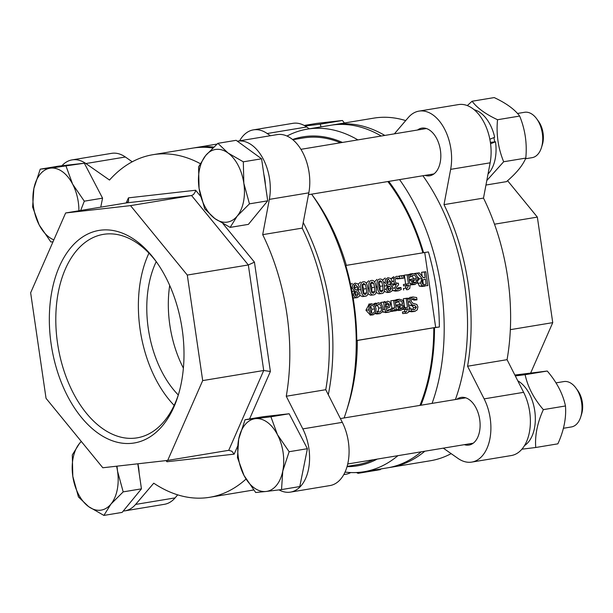 <?xml version="1.0" encoding="UTF-8"?>
<svg xmlns="http://www.w3.org/2000/svg" width="613" height="613" viewBox="0 0 613 613"><rect width="100%" height="100%" fill="white"/><g stroke="black" fill="none" stroke-linecap="round" stroke-linejoin="round"><path stroke-width="0.92" d="M359.279 286.692L357.908 283.896L355.111 283.137L352.743 284.761L352.153 287.903L354.605 291.045L353.425 294.646L354.689 297.037L357.226 297.634L359.44 296.194L359.992 293.435L357.946 290.57L359.279 286.692M356.797 296.286L354.858 294.386L355.54 291.436L357.21 292.041L358.551 293.895L356.912 296.278M355.295 284.524L357.823 287.076L357.004 290.248L355.272 289.65L353.64 287.474L355.394 284.509M355.486 295.772L355.755 294.209L354.414 292.355M355.034 292.286L357.21 292.041M354.866 289.428L355.027 287.39L354.015 285.313M351.992 291.397L354.613 291.106M351.977 291.344L354.605 291.045M350.559 284.309L352.314 283.451M354.429 297.949L353.142 297.949M376.068 308.699L374.497 304.845L371.593 303.818L369.141 305.688L368.735 309.917L370.321 313.81L373.194 314.806L375.646 312.921L376.068 308.699M370.16 309.68L370.306 306.592L371.815 305.32L373.616 306.056L374.635 308.937L374.489 312.04L372.857 313.32L371.179 312.592L370.16 309.68M371.424 312.852L371.838 309.259L370.566 306.102M370.398 315.12L365.938 310.232L369.187 304.086M395.132 310.875L396.511 310.645L394.994 300.24L393.615 300.47L394.688 307.849L391.883 309.488L392.151 311.312L394.902 309.327L395.132 310.875L393.27 311.082M389.914 309.749L391.891 308.17L390.81 300.784L394.994 300.24M390.81 300.784L393.615 300.47M391.891 308.17L394.688 307.849M390.696 311.473L392.718 311.274M423.506 277.789L419.238 272.839L417.353 273.153L422.127 278.547L420.449 282.991L422.135 285.819L427.843 285.62L425.82 271.751L424.365 271.988L425.169 277.513L423.506 277.789M421.629 286.486L425.024 286.087M424.119 284.57L422.901 284.317L421.943 282.593L422.242 280.31L425.391 279.053L426.158 284.263L424.403 284.547M423.345 284.509L422.663 279.804M423.591 284.555L426.158 284.263M422.227 286.401L419.338 286.133L417.576 282.256M417.997 280.417L419.33 278.861L422.127 278.547M414.74 273.682L417.353 273.153M419.33 278.861L417.599 276.907M414.557 273.467L419.238 272.839M423.437 277.704L425.169 277.513M422.135 276.202L421.568 272.31L424.365 271.988M421.568 272.31L425.82 271.751M397.937 301.55L399.722 300.784L401.691 301.435L402.81 304.086L397.132 305.029L398.703 309.396L401.247 310.163L403.775 308.201L404.235 303.979L402.572 300.178L399.316 299.282L396.642 300.623L396.918 302.531L397.937 301.55M395.707 305.121L400.013 304.408L398.274 301.312M400.013 304.408L402.81 304.086M395.714 305.19L397.132 305.029M396.366 309.665L398.703 309.396M395.906 309.711L398.243 310.507L401.247 310.163M400.833 308.745L399.446 308.155L398.672 306.148L403.009 305.427L402.641 307.619L400.971 308.73M394.818 300.263L397.055 299.535M395.079 300.799L396.642 300.623M395.354 302.707L396.918 302.531M399.584 308.308L402.641 307.619M399.837 307.933L400.212 305.741M414.917 284.516L417.445 282.555L417.905 278.333L416.242 274.524L413.262 273.597L410.312 274.976L410.595 276.884L413.4 275.137L415.361 275.789L416.488 278.44L410.802 279.382L412.373 283.75L414.917 284.516L410.971 284.83M414.503 283.091L413.124 282.509L412.342 280.493L416.679 279.781L416.311 281.972L414.649 283.083M413.262 282.662L416.311 281.972M413.514 282.286L413.882 280.095M408.886 277.076L410.595 276.884M408.61 275.168L410.312 274.976M408.48 274.616L410.733 273.888M410.84 283.926L412.373 283.75M409.246 279.559L410.802 279.382M409.239 279.497L416.488 278.44M413.691 278.754L411.944 275.658M413.231 298.6L416.978 299.826L416.641 297.504L412.894 297.021L410.22 298.753L409.653 301.864L412.334 304.998L414.687 305.358L416.426 307.282L414.488 309.833L411.216 308.837L409.155 309.067L411.108 308.852L411.43 311.052L414.817 311.412L417.292 309.833L417.92 306.837L416.84 304.446L412.787 303.22L411.131 301.32L411.499 299.535L413.384 298.577M409.055 311.32L411.43 311.052M408.633 311.373L411.652 311.779L414.817 311.412M416.871 299.841L414.074 300.155L412.028 299.029M413.315 296.96L410.089 297.343L413.315 296.96M407.423 299.075L410.089 297.343M412.81 309.703L413.629 307.596L411.89 305.672L408.557 304.967M407.254 288.179L406.22 288.11L406.45 289.711L407.898 289.65L409.798 288.332L410.043 285.022L410.978 284.869L410.764 283.421L409.836 283.574L408.526 274.616L407.139 274.846L408.45 283.804L406.204 284.171L406.419 285.62L408.702 285.244L407.369 288.164M406.45 289.711L407.898 289.65M409.829 283.52L410.764 283.421M403.653 290.033L403.423 288.424L406.22 288.11M403.423 288.424L406.289 288.095M405.461 288.187L405.929 285.673M406.204 284.171L403.408 284.486L403.622 285.942L406.419 285.62M403.408 284.486L408.45 283.804M405.653 284.118L404.342 275.16L407.139 274.846M404.342 275.16L408.526 274.616M406.289 311.718L405.254 311.649L405.484 313.258L406.932 313.189L408.833 311.879L409.078 308.569L410.013 308.408L409.798 306.96L408.871 307.113L407.561 298.156L406.174 298.385L407.484 307.343L405.239 307.718L405.454 309.167L407.737 308.791L406.404 311.711M403.959 302.676L403.377 298.707L407.561 298.156M403.377 298.707L406.174 298.385M403.952 307.78L404.687 307.665L404.342 305.32M404.687 307.665L407.484 307.343M403.921 307.864L405.239 307.718M402.81 309.465L405.454 309.167M404.496 311.733L404.963 309.22M406.932 313.189L402.687 313.572L402.457 311.971L405.323 311.642M402.457 311.971L405.254 311.649M402.687 313.572L405.484 313.258M408.863 307.067L409.798 306.96M398.105 289.183L397.009 288.938L396.213 287.528L398.588 284.754L398.366 283.214L396.021 283.099L395.071 281.191L395.362 278.938L396.902 277.888L399.983 278.616L399.699 276.655L396.58 276.294L394.075 278.018L393.561 281.306L394.703 283.742L396.305 284.394L394.757 287.964L396.105 290.37L398.519 290.777L401.254 289.443L400.963 287.482L398.251 289.167M396.105 290.37L393.308 290.685L395.446 291.129L398.519 290.777M395.814 278.371L397.078 278.953L399.875 278.639M396.963 283.375L398.366 283.214M396.933 288.892L399.906 288.447M397.109 288.761L398.082 287.811L400.879 287.497M398.082 287.811L400.963 287.482M393.308 290.685L392.642 290.064M392.197 286.302L393.523 284.846L396.32 284.532M393.523 284.846L396.305 284.394M393.508 284.716L391.899 284.057L394.703 283.742M391.071 278.769L393.784 276.609M386.788 310.538L390.711 309.55L388.067 310.707M387.837 309.879L390.634 309.557M387.822 310.722L386.826 310.561L385.991 308.737L389.539 307.351L390.588 304.056L389.516 301.788L387.615 301.159L385.156 302.998L384.995 301.895L383.608 302.125L384.642 309.236L385.945 311.856L388.535 312.224L390.971 311.335L390.711 309.55M387.355 302.86L389.186 304.416L388.19 306.508L385.784 307.343L385.362 304.462L387.485 302.845M383.225 302.263L384.818 301.481M385.018 302.056L386.021 301.941M380.934 303.297L380.811 302.439L384.995 301.895M380.811 302.439L383.608 302.125M385.738 312.538L382.581 311.619M385.339 312.592L388.535 312.224M385.393 306.829L386.382 304.73L385.991 303.65M384.297 285.719C383.631 280.869 382.114 278.654 379.746 279.084C377.378 279.39 376.566 281.995 377.301 286.884C377.968 291.711 379.485 293.918 381.845 293.52C384.221 293.221 385.041 290.623 384.297 285.719M379.049 293.842L381.845 293.52M379.968 280.624L381.822 281.842L382.811 285.964L383.041 290.248L381.623 291.98L379.807 290.807L378.796 286.639L378.566 282.348L380.068 280.608M380.068 291.259L380.014 286.279L378.742 281.658M374.489 281.842L376.941 279.398M378.872 293.865L376.114 292.432M379.57 312.117L377.133 311.266L377.416 313.235L379.953 313.626L382.512 311.756L382.987 307.534L381.332 303.627L378.367 302.753L376.068 303.971L376.351 305.941L378.742 304.255L380.512 305.013L381.562 307.772L381.332 310.783L379.662 312.109M378.098 311.795L378.765 308.086L377.286 304.922M375.325 313.473L377.416 313.235M374.62 313.549L376.964 313.971L379.953 313.626M373.271 304.286L375.57 303.067M374.259 303.558L377.056 303.243M373.784 304.232L376.068 303.971M375.309 306.056L376.351 305.941M376.083 287.076C375.417 282.225 373.899 280.018 371.532 280.44C369.164 280.754 368.352 283.352 369.087 288.248C369.754 293.068 371.271 295.282 373.639 294.884C376.014 294.585 376.826 291.98 376.083 287.076M370.842 295.198L373.639 294.884M371.754 281.98L373.616 283.206L374.597 287.321L374.834 291.612L373.409 293.343L371.601 292.171L370.581 287.995L370.352 283.712L371.861 281.965M371.853 292.616L371.8 287.635L370.528 283.014M366.275 283.206L368.735 280.754M370.658 295.221L367.9 293.788M401.737 275.735L402.12 278.394L403.875 278.103L403.492 275.452L398.933 276.057L403.492 275.452M402.12 278.394L399.324 278.7M367.877 288.432C367.202 283.589 365.685 281.375 363.317 281.796C360.957 282.11 360.137 284.716 360.881 289.604C361.547 294.432 363.065 296.638 365.425 296.24C367.8 295.941 368.62 293.343 367.877 288.432M362.628 296.554L365.425 296.24M363.54 283.336L365.402 284.562L366.382 288.685L366.62 292.968L365.202 294.7L363.386 293.527L362.367 289.359L362.145 285.068L363.647 283.329M363.639 293.972L363.586 288.999L362.321 284.371M358.184 284.164L360.521 282.118M362.452 296.585L359.846 295.374M358.222 290.769L358.153 290.386M386.267 289.213L387.539 291.604L390.075 292.194L392.289 290.754L392.841 287.995L390.795 285.137L392.128 281.252L390.757 278.455L387.96 277.697L385.592 279.321L385.002 282.47L387.462 285.666L386.267 289.213L384.55 289.405M387.278 292.508L384.228 291.397M388.144 279.084L390.665 281.635L389.853 284.807L388.121 284.21L386.489 282.041L388.244 279.068M387.883 286.853L390.06 286.6L391.401 288.455L389.761 290.838M389.646 290.846L387.7 288.953L388.389 285.995L390.06 286.6M388.336 290.34L388.604 288.769L387.263 286.922M382.497 280.202L385.163 278.011M384.374 286.271L384.305 285.773M384.657 285.926L387.454 285.604M384.665 285.98L387.462 285.666M387.707 283.995L387.868 281.949L386.864 279.873M424.725 252.449L435.667 327.411L356.774 340.476M250.939 490.431A173.632 106.179 -99.4 0 0 252.74 490.162A173.632 106.179 -99.4 0 0 253.652 490.002L252.74 490.162M328.292 394.695A173.632 106.179 -99.4 0 0 303.236 222.519M213.745 147.059A173.632 106.179 -99.4 0 0 196.014 147.564A173.632 106.179 -99.4 0 0 194.229 147.886M344.1 417.959A173.632 106.179 -99.4 0 0 346.674 410.289A173.632 106.179 -99.4 0 0 353.31 303.044A173.632 106.179 -99.4 0 0 311.603 194.175L313.565 196.857A166.728 101.957 80.6 0 1 346.36 265.391L345.824 265.598A170.184 104.072 -99.4 0 1 353.9 302.837A170.184 104.072 -99.4 0 1 356.774 340.667L357.31 340.468A166.728 101.957 80.6 0 1 348.13 405.614L346.674 410.289M381.225 136.025A173.632 106.179 -99.4 0 0 330.652 125.274L307.32 129.136A173.632 106.179 -99.4 0 0 287.007 136.032M455.405 399.53A173.632 106.179 -99.4 0 0 422.901 175.747M345.042 472.094A173.632 106.179 -99.4 0 0 364.038 471.734L387.378 467.872A173.632 106.179 -99.4 0 0 421.261 451.804M364.038 471.734A173.632 106.179 -99.4 0 0 397.921 455.666M432.065 403.392A173.632 106.179 -99.4 0 0 441.268 288.478A173.632 106.179 -99.4 0 0 399.561 179.609M357.885 139.887A173.632 106.179 -99.4 0 0 307.32 129.136M419.951 405.4A165.579 101.26 -99.4 0 0 433.789 327.763L357.31 340.468M347.119 466.378L357.341 464.685A165.579 101.26 -99.4 0 0 373.44 459.719M346.353 265.36L428.403 251.92A170.184 104.072 80.6 0 1 436.479 289.167A170.184 104.072 80.6 0 1 439.352 326.997L434.502 327.687A166.728 101.957 80.6 0 1 420.932 405.239M377.225 459.091A166.728 101.957 80.6 0 1 347.035 466.662M434.502 327.687L433.789 327.763M439.352 326.997L435.667 327.411M422.832 252.694A165.579 101.26 -99.4 0 0 387.845 181.548M340.529 142.76A165.579 101.26 -99.4 0 0 303.243 137.971L292.807 139.703M292.585 139.519A166.728 101.957 80.6 0 1 342.437 142.446M388.765 181.394A166.728 101.957 80.6 0 1 423.552 252.61M507.572 180.682L537.348 217.102L552.742 322.645L530.758 372.796M510.338 329.664L552.742 322.645M494.499 224.197L537.348 217.102M239.622 140.821A41.393 25.317 80.6 0 1 253.43 129.864L292.922 123.328A41.393 25.317 80.6 0 1 306.684 126.983L309.297 128.807M332.453 124.998A173.632 106.179 80.6 0 1 334.246 124.677L373.738 118.14A173.632 106.179 80.6 0 1 405.699 120.585M394.381 133.849L408.289 117.55A41.393 25.317 80.6 0 1 418.978 111.122L458.47 104.585A41.393 25.317 80.6 0 1 483.619 121.673A41.393 25.317 80.6 0 1 490.139 162.82L483.496 198.099A173.632 106.179 80.6 0 1 507.066 359.678L523.625 392.335A41.393 25.317 80.6 0 1 511.28 455.551L471.788 462.087A41.393 25.317 80.6 0 1 458.018 458.432L443.306 448.157M451.16 453.635A173.632 106.179 80.6 0 1 430.464 460.738L390.971 467.275A173.632 106.179 80.6 0 1 389.171 467.55M350.736 472.562A41.393 25.317 80.6 0 1 345.732 474.293L343.77 474.615M424.847 451.206A173.632 106.179 80.6 0 1 390.971 467.275M418.978 111.122A41.393 25.317 80.6 0 1 444.126 128.209A41.393 25.317 80.6 0 1 450.647 169.357L444.004 204.635A173.632 106.179 80.6 0 1 467.573 366.222L484.132 398.871A41.393 25.317 80.6 0 1 471.788 462.087M334.246 124.677A173.632 106.179 80.6 0 1 384.811 135.427M253.43 129.864A41.393 25.317 80.6 0 1 267.191 133.527L270.348 135.734M456.823 399.293A24.145 14.766 80.6 0 1 461.076 397.423A24.145 14.766 80.6 0 1 479.711 419.583A24.145 14.766 80.6 0 1 468.968 445.069A24.145 14.766 80.6 0 1 464.34 444.67M417.537 130.01A24.145 14.766 80.6 0 1 421.798 128.14A24.145 14.766 80.6 0 1 422.257 128.079A24.145 14.766 80.6 0 1 440.364 149.924A24.145 14.766 80.6 0 1 429.682 175.785A24.145 14.766 80.6 0 1 426.977 175.831A24.145 14.766 80.6 0 1 425.054 175.387M467.573 366.222L507.066 359.678M483.496 198.099L444.004 204.635M169.694 285.428A89.69 54.848 -99.4 0 0 169.832 325.036A89.69 54.848 -99.4 0 0 183.387 368.137M178.299 394.994A89.69 54.848 80.6 0 1 148.292 328.606A89.69 54.848 80.6 0 1 156.223 261.651M178.552 394.236A103.13 63.07 80.6 0 1 137.105 437.851A103.13 63.07 80.6 0 1 57.538 343.203A103.13 63.07 80.6 0 1 103.413 234.358A103.13 63.07 80.6 0 1 156.706 262.28M182.184 329.281A107.735 65.882 -99.4 0 0 155.74 260.939A107.735 65.882 -99.4 0 0 59.392 266.486A107.735 65.882 -99.4 0 0 85.077 421.621A107.735 65.882 -99.4 0 0 178.069 395.822A107.735 65.882 -99.4 0 0 182.184 329.281M148.944 253.146A103.13 63.07 -99.4 0 0 140.116 329.533A103.13 63.07 -99.4 0 0 174.153 405.385M202.688 380.596L187.294 275.061L130.523 205.623L65.645 212.972L30.65 292.792L46.044 398.335L102.815 467.765L167.694 460.417L202.688 380.596L263.72 370.497L228.733 450.317L231.883 451.245L234.143 454.141L237.652 446.134M249.56 418.97L270.387 371.47L263.72 370.497L248.326 264.954L254.441 262.157L223.002 223.707M166.943 460.509L166.943 461.75L234.143 454.141M65.645 212.972L126.676 202.865L128.6 201.363L128.446 197.853L126.217 202.941M126.676 202.865L191.562 195.524L193.547 194.49L195.279 191.823L195.647 190.245L128.446 197.853M228.733 450.317L167.694 460.417M279.045 489.902A41.393 25.317 -99.4 0 0 290.47 492.109A41.393 25.317 -99.4 0 0 302.814 428.893L286.263 396.236A173.632 106.179 -99.4 0 0 262.693 234.656L269.337 199.378A41.393 25.317 -99.4 0 0 262.808 158.231A41.393 25.317 -99.4 0 0 237.668 141.143A41.393 25.317 -99.4 0 0 237.361 141.197M200.19 163.594A173.632 106.179 -99.4 0 0 152.936 154.698A173.632 106.179 -99.4 0 0 109.512 180.046L85.881 163.541A41.393 25.317 -99.4 0 0 72.119 159.886A41.393 25.317 -99.4 0 0 61.921 165.755M123.259 511.035A41.393 25.317 -99.4 0 0 124.922 510.851A41.393 25.317 -99.4 0 0 135.611 504.422L153.74 483.19A173.632 106.179 -99.4 0 0 209.654 497.296A173.632 106.179 -99.4 0 0 246.02 479.067M187.294 275.061L248.326 264.954L191.562 195.524L130.523 205.623M290.47 492.109L329.97 485.565A41.393 25.317 -99.4 0 0 342.315 422.349L325.756 389.699A173.632 106.179 -99.4 0 0 302.186 228.12L308.829 192.834A41.393 25.317 -99.4 0 0 302.301 151.695A41.393 25.317 -99.4 0 0 277.16 134.607L237.668 141.143M209.654 497.296L249.146 490.752A173.632 106.179 -99.4 0 0 253.544 489.871M124.922 510.851L164.414 504.307A41.393 25.317 -99.4 0 0 175.103 497.886L177.693 494.852M132.239 161.801L125.374 157.005A41.393 25.317 -99.4 0 0 111.612 153.35L72.119 159.886M212.772 147.971A173.632 106.179 -99.4 0 0 192.428 148.162L152.936 154.698M286.263 396.236L325.756 389.699M302.186 228.12L262.693 234.656M524.49 445.62A34.956 21.378 -99.4 0 0 535.042 413.17A34.956 21.378 -99.4 0 0 517.77 380.788M515.303 375.922L525.119 374.696C527.739 386.918 533.816 398.557 543.348 409.63C537.356 422.824 534.82 435.445 535.739 447.498L557.868 443.835C563.86 430.64 566.397 418.02 565.477 405.967C562.857 393.753 556.78 382.106 547.248 371.034L514.859 375.041M535.739 447.498L521.901 449.191M547.248 371.034L525.119 374.696M565.477 405.967L543.348 409.63M580.741 416.886L581.63 414.013A18.765 11.478 -99.4 0 0 582.35 402.419A18.765 11.478 -99.4 0 0 577.745 390.512L575.975 388.083A22.995 14.061 80.6 0 1 581.622 402.68A22.995 14.061 80.6 0 1 580.741 416.886A22.995 14.061 80.6 0 1 571.393 426.947L563.362 428.28M555.945 382.887L563.876 381.57A22.995 14.061 80.6 0 1 575.975 388.083M282.769 471.075L281.528 489.58L266.042 491.473A36.795 22.505 -99.4 0 0 282.769 471.075A36.795 22.505 -99.4 0 0 277.459 434.678L289.137 451.72L282.769 471.075M255.69 492.507L244.012 475.466A36.795 22.505 -99.4 0 0 266.042 491.473L255.69 492.507M237.461 457.574L238.702 439.069A36.795 22.505 -99.4 0 0 244.012 475.466L237.461 457.574M255.422 418.671L270.908 416.786L277.459 434.678A36.795 22.505 -99.4 0 0 255.422 418.671A36.795 22.505 -99.4 0 0 238.702 439.069L245.07 419.713L255.422 418.671M245.07 419.713L263.329 416.687L289.167 413.76L270.908 416.786M289.167 413.76L307.397 448.701L289.137 451.72M307.397 448.701L299.788 486.561L281.528 489.58M88.594 506.606L78.441 496.936L72.809 476.347A36.795 22.505 -99.4 0 0 88.594 506.606A36.795 22.505 -99.4 0 0 110.968 504.07L103.881 515.418L88.594 506.606M72.303 454.907L79.399 443.559A36.795 22.505 -99.4 0 0 72.809 476.347L72.303 454.907M81.337 441.498A36.795 22.505 -99.4 0 0 79.399 443.559L81.253 441.391M116.983 466.164L117.558 471.282L123.19 491.871L110.968 504.07A36.795 22.505 -99.4 0 0 117.558 471.282A36.795 22.505 -99.4 0 0 116.593 466.202M137.795 463.803L141.45 488.845L123.19 491.871M141.45 488.845L122.14 512.399L103.881 515.418M137.91 463.796A33.646 20.574 80.6 0 1 139.136 472.96M358.513 472.408L358.092 473.328L380.221 469.665L381.079 468.914M358.092 473.328L356.467 472.539M33.868 188.52L40.236 169.165L50.588 168.131A36.795 22.505 -99.4 0 0 33.868 188.52A36.795 22.505 -99.4 0 0 39.178 224.925L32.627 207.033L33.868 188.52M66.074 166.246L72.625 184.138A36.795 22.505 -99.4 0 0 50.588 168.131L84.333 163.219L102.563 198.16L100.754 207.156M78.901 210.78A36.795 22.505 -99.4 0 0 72.625 184.138L84.303 201.179L80.671 210.481M53.017 241.783L50.856 241.966L39.178 224.925A36.795 22.505 -99.4 0 0 53.852 239.859M84.333 163.219L58.496 166.146L40.236 169.165M102.563 198.16L84.303 201.179M344.445 122.991L342.414 120.493L316.569 123.42L304.217 125.466M305.167 126.002L320.285 124.155L320.974 126.876M342.414 120.493L320.285 124.155M309.611 128.761A34.956 21.378 -99.4 0 0 308.929 128.554M541.455 147.595L542.352 144.729A18.765 11.478 -99.4 0 0 538.459 121.228L536.689 118.799A22.995 14.061 80.6 0 1 541.455 147.595A22.995 14.061 80.6 0 1 532.107 157.664L525.494 158.759M517.464 113.466L524.59 112.286A22.995 14.061 80.6 0 1 525.034 112.225A22.995 14.061 80.6 0 1 536.689 118.799M228.036 152.997L243.323 161.817L243.828 183.256A36.795 22.505 -99.4 0 0 228.036 152.997A36.795 22.505 -99.4 0 0 205.661 155.533L217.883 143.335L228.036 152.997M249.46 203.845L237.239 216.044A36.795 22.505 -99.4 0 0 243.828 183.256L249.46 203.845L267.712 200.819L248.403 224.373L230.143 227.392L214.856 218.573A36.795 22.505 -99.4 0 0 237.239 216.044L230.143 227.392M199.072 188.321L198.574 166.882L205.661 155.533A36.795 22.505 -99.4 0 0 199.072 188.321A36.795 22.505 -99.4 0 0 214.856 218.573L204.704 208.91L199.072 188.321M243.323 161.817L261.582 158.79L236.143 140.308L217.883 143.335M261.582 158.79L267.712 200.819M263.874 174.46A33.646 20.574 80.6 0 1 265.398 184.927M494.668 141.894A33.577 20.535 -99.4 0 0 493.886 137.596M485.956 185.042L506.484 181.64C516.376 173.218 522.812 165.372 525.793 158.093C527.203 143.511 525.165 129.496 519.663 116.064C514.636 109.329 506.154 103.168 494.216 97.582L472.094 101.245C477.121 107.98 485.596 114.141 497.534 119.727C496.124 134.308 498.17 148.315 503.671 161.755L486.799 180.551M467.298 105.589L472.094 101.245M525.793 158.093L503.671 161.755M519.663 116.064L497.534 119.727M489.833 139.243L494.676 137.274A34.956 21.378 -99.4 0 0 474.178 109.727M490.377 142.385L495.503 141.802L490.569 143.779M488.04 173.992A34.956 21.378 -99.4 0 0 495.503 141.802M355.755 294.209L358.551 293.895M355.027 287.39L357.823 287.076M352.598 294.746L353.425 294.646M351.326 288.003L352.153 287.903M371.838 309.259L374.635 308.937M368.796 304.132L371.593 303.818M365.938 310.232L368.735 309.917M419.338 286.133L422.135 285.819M417.652 283.306L420.449 282.991M395.86 306.148L397.27 305.987M396.519 299.596L399.316 299.282M395.01 300.148L397.806 299.834M408.679 274.501L411.476 274.18M410.189 273.95L412.986 273.636M409.384 280.516L410.94 280.34M407.691 299.044L410.22 298.753M408.128 302.04L409.653 301.864M409.538 305.312L412.334 304.998M411.89 305.672L414.687 305.358M413.629 307.596L416.426 307.282M405.959 285.911L408.756 285.589M404.994 309.45L407.791 309.136M392.864 288.179L394.757 287.964M392.159 281.467L393.561 281.306M391.278 278.34L394.075 278.018M385.707 306.791L388.19 306.508M383.094 309.412L384.642 309.236M383.148 312.17L385.945 311.856M386.382 304.73L389.186 304.416M380.244 290.57L383.041 290.248M380.014 286.279L382.811 285.964M379.026 282.156L381.822 281.842M376.075 287.022L377.301 286.884M378.765 308.086L381.562 307.772M372.037 291.926L374.834 291.612M371.8 287.635L374.597 287.321M370.819 283.52L373.616 283.206M367.869 288.386L369.087 288.248M363.823 293.29L366.62 292.968M363.586 288.999L366.382 288.685M362.605 284.876L365.402 284.562M358.597 289.865L360.881 289.604M388.604 288.769L391.401 288.455M383.638 282.624L385.002 282.47M387.868 281.949L390.665 281.635M484.132 398.871L523.625 392.335M450.647 169.357L490.139 162.82M267.191 133.527L306.684 126.983M166.016 460.608L166.943 461.75M200.666 196.39L195.647 190.245M270.387 371.47L254.441 262.157M342.315 422.349L302.814 428.893M175.103 497.886L135.611 504.422M125.374 157.005L85.881 163.541M308.829 192.834L269.337 199.378M357.004 297.665L354.207 297.979M371.792 303.787L368.995 304.102M373.003 314.829L370.206 315.151M392.481 311.312L390.596 311.519M399.584 299.244L396.787 299.558M413.262 273.597L410.465 273.911M389.853 292.225L387.056 292.539M217.017 144.086L196.014 147.564M347.724 463.98L473.221 443.199M340.391 418.572L465.711 397.822M308.477 194.689L433.935 173.916M300.929 149.319L426.426 128.538"/></g></svg>
